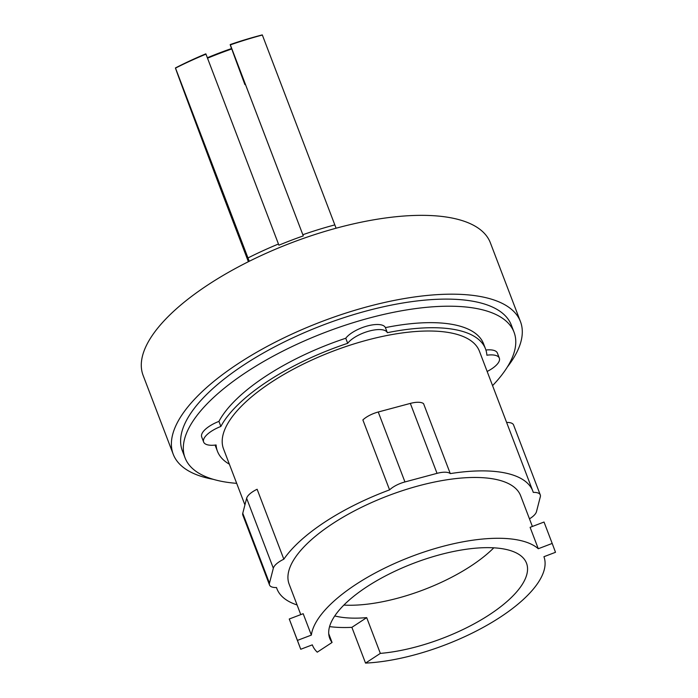 <?xml version="1.0" encoding="UTF-8"?>
<svg xmlns="http://www.w3.org/2000/svg" width="698" height="698" viewBox="0 0 698 698"><rect width="100%" height="100%" fill="white"/><g stroke="black" fill="none" stroke-linecap="round" stroke-linejoin="round"><path stroke-width="1.05" d="M343.861 605.079A105.319 40.205 159.1 0 0 470.932 566.017A105.319 40.205 159.1 0 0 493.8 547.825M244.911 84.598A406.009 1.091 69.2 0 1 231.675 48.502A406.009 1.091 69.2 0 1 231.884 48.921A173.252 66.136 159.1 0 0 219.634 53.38A173.252 66.136 159.1 0 0 207.515 58.196M289.26 619.004L303.176 613.699L311.352 635.101L297.435 640.398L289.26 619.004L300.742 649.262L312.32 644.856A123.904 47.298 159.1 0 0 312.364 644.978A123.904 47.298 159.1 0 0 317.258 652.176L332.065 642.465A105.319 40.205 -20.9 0 1 329.735 638.347A105.319 40.205 -20.9 0 1 366.729 586.887A105.319 40.205 -20.9 0 1 526.519 563.207A105.319 40.205 -20.9 0 1 489.516 614.668A105.319 40.205 -20.9 0 1 380.34 653.389L365.534 663.1L351.879 627.345A123.904 47.298 -20.9 0 1 329.569 626.612M334.761 615.941A105.319 40.205 159.1 0 0 366.694 617.634L380.34 653.389M332.065 642.465L328.732 633.723M297.435 640.398L300.742 649.262M544.03 522.034L552.197 543.437L538.28 548.733L530.105 527.33L544.03 522.034M365.534 663.1A123.904 47.298 159.1 0 0 500.344 617.119A123.904 47.298 159.1 0 0 543.925 556.707L555.503 552.301L552.197 543.437M248.383 261.715L220.969 189.943A418.582 1.126 69.2 0 1 175.416 67.959A418.582 1.126 69.2 0 1 175.503 68.09L249.247 261.279M231.884 48.921L303.29 235.907A173.252 66.136 159.1 0 0 291.031 240.374A173.252 66.136 159.1 0 0 278.912 245.19L205.971 54.147A176.568 67.401 159.1 0 0 175.503 68.09M205.971 54.147A420.946 1.126 -110.8 0 0 205.805 53.851A421.156 421.156 0 0 0 175.416 67.959M278.467 244.003A176.568 67.401 159.1 0 0 247.999 257.937M231.535 48.555A420.946 1.126 69.2 0 1 230.192 44.576A420.946 1.126 69.2 0 1 230.349 44.873L303.29 235.907M336.096 228.22L262.352 35.04A176.568 67.401 159.1 0 0 230.349 44.873M334.848 224.887A176.568 67.401 159.1 0 0 302.845 234.72M262.352 35.04A418.582 1.126 -110.8 0 0 262.265 34.9A421.156 421.156 0 0 0 230.192 44.576M351.879 627.345L366.694 617.634M538.28 548.733A123.904 47.298 159.1 0 0 355.901 584.435A123.904 47.298 159.1 0 0 311.352 635.101M450.28 473.61L423.573 403.68A17.118 6.535 159.1 0 0 410.328 403.409L378.237 412.003A17.118 6.535 159.1 0 0 362.873 419.934L389.58 489.874A17.118 6.535 -20.9 0 1 404.945 481.943L437.035 473.349A17.118 6.535 -20.9 0 1 450.28 473.61A136.948 52.28 -20.9 0 1 532.836 491.113A136.948 52.28 -20.9 0 1 533.281 492.395A17.118 6.535 -20.9 0 1 540.278 494.908A17.118 6.535 -20.9 0 1 540.331 496.723L536.465 511.704A17.118 6.535 -20.9 0 1 529.468 518.841M283.833 559.203L257.126 489.263A17.118 6.535 159.1 0 0 246.63 498.285L242.764 513.266A17.118 6.535 159.1 0 0 242.817 515.08L269.524 585.02A17.118 6.535 -20.9 0 1 269.472 583.205L273.337 568.224A17.118 6.535 -20.9 0 1 283.833 559.203A136.948 52.28 -20.9 0 1 325.076 521.903A136.948 52.28 -20.9 0 1 389.58 489.874M300.777 614.615L289.147 584.165A123.904 47.298 -20.9 0 1 332.676 523.622A123.904 47.298 -20.9 0 1 520.656 495.763L532.382 526.466M540.278 494.908L513.571 424.977A17.118 6.535 159.1 0 0 506.626 422.456M297.086 604.965A136.948 52.28 -20.9 0 1 276.958 588.815A136.948 52.28 -20.9 0 1 276.521 587.533A17.118 6.535 -20.9 0 1 269.524 585.02M244.919 504.916L223.543 448.945A136.948 52.28 -20.9 0 1 271.662 382.024A136.948 52.28 -20.9 0 1 479.43 351.234L532.836 491.113M507.333 367.035A185.851 70.952 159.1 0 0 520.464 321.621L490.362 242.791A185.851 70.952 159.1 0 0 208.405 284.583A185.851 70.952 159.1 0 0 143.116 375.393L173.217 454.224A185.851 70.952 159.1 0 0 213.274 479.325M229.372 464.196A143.474 54.767 -20.9 0 1 217.453 451.274A143.474 54.767 -20.9 0 1 216.092 444.966A22.013 8.402 -20.9 0 1 203.633 442.035A22.013 8.402 -20.9 0 1 220.865 426.452A143.474 54.767 -20.9 0 1 267.858 381.169A143.474 54.767 -20.9 0 1 347.691 343.311A22.013 8.402 -20.9 0 1 369.312 331.035A22.013 8.402 -20.9 0 1 387.338 332.693A143.474 54.767 -20.9 0 1 485.52 348.904A143.474 54.767 -20.9 0 1 486.881 355.212A22.013 8.402 -20.9 0 1 499.34 358.144A22.013 8.402 -20.9 0 1 487.152 371.467M520.464 321.621A185.851 70.952 159.1 0 0 238.507 363.414A185.851 70.952 159.1 0 0 173.217 454.224M347.691 343.311L345.763 338.242A22.013 8.402 -20.9 0 1 367.384 325.966A22.013 8.402 -20.9 0 1 385.401 327.624L387.338 332.693M203.633 442.035L201.696 436.965A22.013 8.402 -20.9 0 1 218.936 421.391A143.474 54.767 -20.9 0 1 265.921 376.1A143.474 54.767 -20.9 0 1 345.763 338.242M218.936 421.391L220.865 426.452M217.453 451.274L215.516 446.205A143.474 54.767 -20.9 0 1 215.124 445.08M485.913 350.03A22.013 8.402 -20.9 0 1 497.404 353.083L499.34 358.144M385.401 327.624A143.474 54.767 -20.9 0 1 483.583 343.835L485.52 348.904M236.683 483.348A176.079 67.217 -20.9 0 1 185.057 457.836L182.344 450.742A176.079 67.217 -20.9 0 1 244.204 364.705A176.079 67.217 -20.9 0 1 511.337 325.111L514.042 332.204A176.079 67.217 -20.9 0 1 492.561 385.636M185.057 457.836A176.079 67.217 -20.9 0 1 246.918 371.798A176.079 67.217 -20.9 0 1 514.042 332.204M404.945 481.943L378.237 412.003M437.035 473.349L410.328 403.409M269.472 583.205L242.764 513.266M273.337 568.224L246.63 498.285M231.675 48.502A406.219 406.219 0 0 0 207.35 57.76M276.958 588.815L276.469 587.533"/></g></svg>
